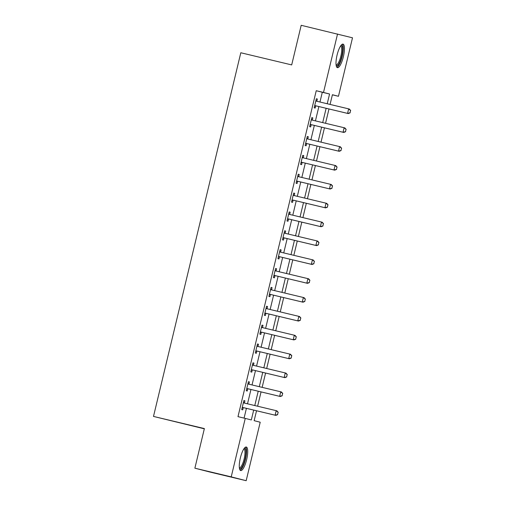 <?xml version="1.0" encoding="UTF-8"?>
<svg xmlns="http://www.w3.org/2000/svg" width="506" height="506" viewBox="0 0 506 506"><rect width="100%" height="100%" fill="white"/><g stroke="black" fill="none" stroke-linecap="round" stroke-linejoin="round"><path stroke-width="0.76" d="M240.344 457.981A12.106 3.257 -76.6 0 1 246.308 447.019A12.106 3.257 -76.6 0 1 246.65 459.6A12.106 3.257 -76.6 0 1 240.685 470.561A12.106 3.257 -76.6 0 1 240.344 457.981M337.072 55.084A12.106 3.257 -76.6 0 1 343.036 44.117A12.106 3.257 -76.6 0 1 343.378 56.697A12.106 3.257 -76.6 0 1 337.413 67.665A12.106 3.257 -76.6 0 1 337.072 55.084M204.323 428.822L153.495 416.425L240.805 52.757L291.69 64.913L301.196 25.3L352.505 37.811L338.463 96.285L332.404 94.73L330.07 104.426M332.379 94.831L338.463 96.285M256.529 410.764L254.151 420.676L260.21 422.225L246.175 480.7L231.217 476.867L245.258 418.392L251.318 419.948L253.689 410.088M231.217 476.867L194.873 468.189L209.832 472.022L246.175 480.7M319.963 102.016L322.303 92.269L316.237 90.719L237.984 416.659L245.258 418.392M244.075 418.114L246.416 408.348M247.51 403.813L250.944 389.487M252.039 384.952L255.473 370.626M256.567 366.085L260.002 351.765M261.096 347.224L264.53 332.904M265.618 328.362L269.059 314.036M270.147 309.501L273.588 295.175M274.676 290.64L278.117 276.314M279.204 271.773L282.645 257.453M283.733 252.911L287.174 238.592M288.262 234.05L291.703 219.724M292.791 215.189L296.231 200.863M297.319 196.328L300.76 182.002M301.848 177.461L305.289 163.141M306.377 158.599L309.817 144.28M310.905 139.738L314.346 125.412M315.434 120.877L318.875 106.551M316.845 101.156L317.357 99.012L316.345 98.752L314.175 107.81L315.181 108.069L315.7 105.918M312.316 120.017L312.828 117.873L311.816 117.62L309.647 126.671L310.652 126.93L311.171 124.78M307.787 138.878L308.299 136.74L307.287 136.481L305.118 145.532L306.124 145.791L306.642 143.647M303.258 157.745L303.771 155.601L302.759 155.342L300.589 164.393L301.601 164.652L302.114 162.508M298.73 176.607L299.242 174.462L298.23 174.203L296.061 183.261L297.073 183.52L297.585 181.369M294.201 195.468L294.713 193.324L293.701 193.064L291.532 202.122L292.544 202.381L293.056 200.231M289.672 214.329L290.185 212.185L289.179 211.932L287.003 220.983L288.015 221.242L288.528 219.092M285.144 233.19L285.656 231.052L284.65 230.793L282.474 239.844L283.486 240.103L283.999 237.959M280.615 252.058L281.127 249.913L280.122 249.654L277.946 258.705L278.958 258.964L279.47 256.82M276.086 270.919L276.599 268.775L275.593 268.515L273.417 277.573L274.429 277.826L274.941 275.681M271.558 289.78L272.07 287.636L271.064 287.376L268.888 296.434L269.9 296.693L270.413 294.543M267.029 308.641L267.547 306.497L266.535 306.238L264.36 315.295L265.372 315.554L265.884 313.404M262.5 327.502L263.019 325.364L262.007 325.105L259.831 334.156L260.843 334.415L261.355 332.271M257.971 346.37L258.49 344.225L257.478 343.966L255.302 353.017L256.314 353.277L256.827 351.132M253.443 365.231L253.961 363.087L252.949 362.827L250.774 371.878L251.786 372.138L252.298 369.994M248.914 384.092L249.433 381.948L248.421 381.688L246.245 390.746L247.257 391.005L247.776 388.855M244.385 402.953L244.904 400.809L243.892 400.55L241.716 409.607L242.728 409.866L243.247 407.716M194.873 468.189L204.38 428.576L153.495 416.425M316.237 90.719L323.505 92.453L337.546 33.978M327.23 103.749L329.57 94.008L323.505 92.453M254.777 405.546L258.218 391.227M259.306 386.685L262.747 372.359M263.835 367.824L267.276 353.498M268.363 348.963L271.798 334.637M272.892 330.095L276.327 315.776M277.421 311.234L280.855 296.914M281.95 292.373L285.384 278.047M286.478 273.512L289.913 259.186M291.007 254.651L294.441 240.325M295.536 235.783L298.97 221.464M300.064 216.922L303.499 202.602M304.587 198.061L308.027 183.741M309.115 179.2L312.556 164.874M313.644 160.339L317.085 146.013M318.173 141.478L321.614 127.151M322.701 122.61L326.142 108.29M328.982 108.967L325.548 123.293M324.454 127.828L321.019 142.154M319.925 146.689L316.49 161.016M315.396 165.557L311.962 179.877M310.867 184.418L307.433 198.738M306.339 203.279L302.904 217.605M301.81 222.14L298.376 236.466M297.281 241.001L293.847 255.328M292.759 259.869L289.318 274.189M288.23 278.73L284.789 293.05M283.702 297.591L280.261 311.917M279.173 316.452L275.732 330.779M274.644 335.314L271.203 349.64M270.115 354.181L266.675 368.501M265.587 373.042L262.146 387.362M261.058 391.903L257.617 406.223M322.303 92.269L329.57 94.008M316.345 98.771L317.357 99.012M311.816 117.632L312.828 117.873M307.287 136.493L308.299 136.74M302.759 155.361L303.771 155.601M298.23 174.222L299.242 174.462M293.701 193.083L294.713 193.324M289.173 211.944L290.185 212.185M284.644 230.806L285.656 231.052M280.115 249.673L281.127 249.913M275.587 268.534L276.599 268.775M271.058 287.395L272.07 287.636M266.529 306.256L267.547 306.497M262 325.118L263.019 325.364M257.472 343.979L258.49 344.225M252.943 362.846L253.961 363.087M248.414 381.707L249.433 381.948M243.886 400.569L244.904 400.809M350.032 112.794L350.576 110.529L350.032 112.794L347.571 113.395L348.299 113.578L316.313 105.944A1.55 1.493 -75.6 0 0 315.858 105.906L314.605 106.013M315.852 100.808L316.25 101.055A1.55 1.493 -75.6 0 0 316.648 101.225L348.653 108.866L347.571 113.395L315.586 105.754A1.55 1.493 -75.6 0 0 315.124 105.722L314.662 105.76M350.576 110.529L348.653 108.866L349.387 109.056L350.696 110.561M315.908 100.58L316.977 101.238A1.55 1.493 -75.6 0 0 317.218 101.358M348.299 113.578L350.158 112.819M345.503 131.655L346.047 129.391L345.503 131.655L343.043 132.256L343.77 132.445L311.785 124.805A1.55 1.493 -75.6 0 0 311.329 124.767L310.077 124.874M311.323 119.669L311.721 119.916A1.55 1.493 -75.6 0 0 312.145 120.093L344.131 127.727L343.043 132.256L311.057 124.615A1.55 1.493 -75.6 0 0 310.602 124.584L310.134 124.621M346.047 129.391L344.131 127.727L344.858 127.917L346.174 129.422M311.38 119.441L312.449 120.099A1.55 1.493 -75.6 0 0 312.689 120.219M343.77 132.445L345.63 131.686M340.974 150.516L341.518 148.252L340.974 150.516L338.514 151.117L339.241 151.307L307.256 143.666A1.55 1.493 -75.6 0 0 306.8 143.634L305.548 143.736M306.794 138.53L307.193 138.777A1.55 1.493 -75.6 0 0 307.616 138.954L339.602 146.595L338.514 151.117L306.528 143.483A1.55 1.493 -75.6 0 0 306.073 143.445L305.605 143.483M341.518 148.252L339.602 146.595L340.329 146.778L341.645 148.283M306.851 138.302L307.92 138.96A1.55 1.493 -75.6 0 0 308.16 139.08M339.241 151.307L341.101 150.548M336.446 169.377L336.99 167.113L336.446 169.377L333.985 169.978L334.713 170.168L302.727 162.527A1.55 1.493 -75.6 0 0 302.272 162.496L301.019 162.597M302.265 157.398L302.664 157.638A1.55 1.493 -75.6 0 0 303.088 157.815L335.073 165.456L333.985 169.978L302 162.344A1.55 1.493 -75.6 0 0 301.544 162.306L301.083 162.344M336.99 167.113L335.073 165.456L335.801 165.639L337.116 167.144M302.322 157.164L303.391 157.828A1.55 1.493 -75.6 0 0 303.632 157.948M334.713 170.168L336.572 169.409M331.923 188.238L332.461 185.974L331.923 188.238L329.457 188.846L330.184 189.029L298.198 181.388A1.55 1.493 -75.6 0 0 297.743 181.357L296.491 181.464M297.737 176.259L298.135 176.499A1.55 1.493 -75.6 0 0 298.559 176.676L330.544 184.317L329.457 188.846L297.471 181.205A1.55 1.493 -75.6 0 0 297.016 181.167L296.554 181.211M332.461 185.974L330.544 184.317L331.272 184.5L332.587 186.006M297.794 176.031L298.863 176.689A1.55 1.493 -75.6 0 0 299.109 176.809M330.184 189.029L332.044 188.27M340.955 45.477A10.474 2.815 -76.6 0 1 342.543 47.14A10.474 2.815 -76.6 0 1 340.778 59.778A10.474 2.815 -76.6 0 1 336.167 65.508M336.079 64.869A9.696 2.606 103.4 0 0 336.079 64.876A9.696 2.606 103.4 0 0 340.196 58.487A9.696 2.606 103.4 0 0 341.556 47.596A9.696 2.606 103.4 0 0 340.589 46.008A9.696 2.606 103.4 0 0 340.582 46.002M336.832 67.273A12.03 3.232 103.4 0 0 341.658 58.443A12.03 3.232 103.4 0 0 343.062 45.888A12.03 3.232 103.4 0 0 342.341 44.205M244.227 448.373A10.474 2.815 -76.6 0 1 245.062 459.214A10.474 2.815 -76.6 0 1 239.439 468.411M239.351 467.772L239.351 467.772A9.696 2.606 103.4 0 0 244.132 458.986A9.696 2.606 103.4 0 0 243.86 448.904A9.696 2.606 103.4 0 0 243.854 448.904M240.103 470.169A12.03 3.232 103.4 0 0 245.467 459.315A12.03 3.232 103.4 0 0 245.612 447.108M327.395 207.106L327.932 204.841L327.395 207.106L324.928 207.707L325.655 207.89L293.67 200.256A1.55 1.493 -75.6 0 0 293.214 200.218L291.962 200.325M293.214 195.12L293.606 195.367A1.55 1.493 -75.6 0 0 294.005 195.531L326.016 203.178L324.928 207.707L292.942 200.066A1.55 1.493 -75.6 0 0 292.487 200.034L292.025 200.072M327.932 204.841L326.016 203.178L326.743 203.368L328.059 204.873M293.265 194.892L294.334 195.55A1.55 1.493 -75.6 0 0 294.581 195.67M325.655 207.89L327.515 207.131M322.866 225.967L323.41 223.703L322.866 225.967L320.399 226.568L321.127 226.751L289.141 219.117A1.55 1.493 -75.6 0 0 288.686 219.079L287.433 219.187M288.686 213.981L289.078 214.228A1.55 1.493 -75.6 0 0 289.502 214.405L321.487 222.039L320.399 226.568L288.414 218.927A1.55 1.493 -75.6 0 0 287.958 218.896L287.497 218.934M323.41 223.703L321.487 222.039L322.214 222.229L323.53 223.734M288.736 213.753L289.805 214.411A1.55 1.493 -75.6 0 0 290.052 214.531M321.127 226.751L322.986 225.999M318.337 244.828L318.881 242.564L318.337 244.828L315.87 245.429L316.598 245.619L284.612 237.978A1.55 1.493 -75.6 0 0 284.157 237.946L282.905 238.048M284.157 232.842L284.549 233.089A1.55 1.493 -75.6 0 0 284.973 233.266L316.958 240.9L315.87 245.429L283.885 237.788A1.55 1.493 -75.6 0 0 283.43 237.757L282.968 237.795M318.881 242.564L316.958 240.9L317.686 241.09L319.001 242.595M284.208 232.615L285.276 233.272A1.55 1.493 -75.6 0 0 285.523 233.392M316.598 245.619L318.457 244.86M313.809 263.689L314.352 261.425L313.809 263.689L311.342 264.29L312.069 264.48L280.084 256.839A1.55 1.493 -75.6 0 0 279.628 256.808L278.376 256.909M279.628 251.71L280.02 251.95A1.55 1.493 -75.6 0 0 280.444 252.127L312.43 259.768L311.342 264.29L279.356 256.656A1.55 1.493 -75.6 0 0 278.901 256.618L278.439 256.656M314.352 261.425L312.43 259.768L313.157 259.951L314.473 261.457M279.679 251.476L280.748 252.14A1.55 1.493 -75.6 0 0 280.994 252.26M312.069 264.48L313.929 263.721M309.28 282.55L309.824 280.286L309.28 282.55L306.813 283.158L307.54 283.341L275.555 275.7A1.55 1.493 -75.6 0 0 275.1 275.669L273.847 275.776M275.1 270.571L275.492 270.811A1.55 1.493 -75.6 0 0 275.915 270.988L307.901 278.629L306.813 283.158L274.828 275.517A1.55 1.493 -75.6 0 0 274.372 275.479L273.91 275.523M309.824 280.286L307.901 278.629L308.628 278.812L309.944 280.318M275.15 270.337L276.219 271.001A1.55 1.493 -75.6 0 0 276.466 271.121M307.54 283.341L309.4 282.582M304.751 301.412L305.295 299.154L304.751 301.412L302.284 302.019L303.012 302.202L271.026 294.568A1.55 1.493 -75.6 0 0 270.571 294.53L269.318 294.637M270.571 289.432L270.963 289.672A1.55 1.493 -75.6 0 0 271.361 289.843L303.372 297.49L302.284 302.019L270.299 294.378A1.55 1.493 -75.6 0 0 269.843 294.347L269.382 294.384M305.295 299.154L303.372 297.49L304.1 297.68L305.415 299.185M270.621 289.204L271.69 289.862A1.55 1.493 -75.6 0 0 271.937 289.982M303.012 302.202L304.871 301.443M300.222 320.279L300.766 318.015L300.222 320.279L297.756 320.88L298.483 321.063L266.498 313.429A1.55 1.493 -75.6 0 0 266.042 313.391L264.79 313.499M266.042 308.293L266.434 308.54A1.55 1.493 -75.6 0 0 266.833 308.711A1.55 1.493 -75.6 0 0 266.858 308.711L298.844 316.351L297.756 320.88L265.77 313.239A1.55 1.493 -75.6 0 0 265.315 313.208L264.853 313.246M300.766 318.015L298.844 316.351L299.571 316.541L300.887 318.046M266.093 308.065L267.162 308.723A1.55 1.493 -75.6 0 0 267.408 308.843M298.483 321.063L300.343 320.311M295.694 339.14L296.238 336.876L295.694 339.14L293.227 339.741L293.954 339.931L261.969 332.29A1.55 1.493 -75.6 0 0 261.513 332.252L260.261 332.36M261.513 327.154L261.906 327.401A1.55 1.493 -75.6 0 0 262.329 327.578L294.315 335.212L293.227 339.741L261.241 332.1A1.55 1.493 -75.6 0 0 260.786 332.069L260.324 332.107M296.238 336.876L294.315 335.212L295.042 335.402L296.358 336.907M261.57 326.927L262.633 327.584A1.55 1.493 -75.6 0 0 262.88 327.705M293.954 339.931L295.814 339.172M291.165 358.001L291.709 355.737L291.165 358.001L288.698 358.602L289.426 358.792L257.44 351.151A1.55 1.493 -75.6 0 0 256.985 351.12L255.732 351.221M256.985 346.015L257.377 346.262A1.55 1.493 -75.6 0 0 257.801 346.439L289.786 354.08L288.698 358.602L256.713 350.968A1.55 1.493 -75.6 0 0 256.257 350.93L255.796 350.968M291.709 355.737L289.786 354.08L290.514 354.263L291.829 355.769M257.042 345.788L258.104 346.446A1.55 1.493 -75.6 0 0 258.351 346.572M289.426 358.792L291.285 358.033M286.636 376.862L287.18 374.598L286.636 376.862L284.17 377.47L284.897 377.653L252.911 370.012A1.55 1.493 -75.6 0 0 252.456 369.981L251.204 370.088M252.456 364.883L252.848 365.123A1.55 1.493 -75.6 0 0 253.272 365.3L285.257 372.941L284.17 377.47L252.184 369.829A1.55 1.493 -75.6 0 0 251.729 369.791L251.267 369.835M287.18 374.598L285.257 372.941L285.985 373.124L287.3 374.63M252.513 364.649L253.576 365.313A1.55 1.493 -75.6 0 0 253.822 365.433M284.897 377.653L286.757 376.894M282.108 395.724L282.652 393.466L282.108 395.724L279.641 396.331L280.368 396.514L248.383 388.874A1.55 1.493 -75.6 0 0 247.927 388.842L246.675 388.95M247.927 383.744L248.32 383.984A1.55 1.493 -75.6 0 0 248.724 384.155L280.729 391.802L279.641 396.331L247.655 388.69A1.55 1.493 -75.6 0 0 247.2 388.659L246.738 388.697M282.652 393.466L280.729 391.802L281.456 391.986L282.772 393.491M247.984 383.516L249.047 384.174A1.55 1.493 -75.6 0 0 249.294 384.294M280.368 396.514L282.228 395.755M277.579 414.591L278.123 412.327L277.579 414.591L275.112 415.192L275.84 415.375L243.86 407.741A1.55 1.493 -75.6 0 0 243.399 407.703L242.146 407.811M243.399 402.605L243.791 402.852A1.55 1.493 -75.6 0 0 244.196 403.023L276.2 410.663L275.112 415.192L243.127 407.551A1.55 1.493 -75.6 0 0 242.671 407.52L242.21 407.558M278.123 412.327L276.2 410.663L276.927 410.853L278.243 412.358M243.456 402.378L244.518 403.035A1.55 1.493 -75.6 0 0 244.765 403.155M275.84 415.375L277.699 414.623M315.124 105.722L315.858 105.906M315.586 105.754L316.313 105.944M316.25 101.055L316.977 101.238M310.602 124.584L311.329 124.767M311.057 124.615L311.785 124.805M311.721 119.916L312.449 120.099M306.073 143.445L306.8 143.634M306.528 143.483L307.256 143.666M307.193 138.777L307.92 138.96M301.544 162.306L302.272 162.496M302 162.344L302.727 162.527M302.664 157.638L303.391 157.828M297.016 181.167L297.743 181.357M297.471 181.205L298.198 181.388M298.135 176.499L298.863 176.689M292.487 200.034L293.214 200.218M292.942 200.066L293.67 200.256M293.606 195.367L294.334 195.55M287.958 218.896L288.686 219.079M288.414 218.927L289.141 219.117M289.078 214.228L289.805 214.411M283.43 237.757L284.157 237.946M283.885 237.788L284.612 237.978M284.549 233.089L285.276 233.272M278.901 256.618L279.628 256.808M279.356 256.656L280.084 256.839M280.02 251.95L280.748 252.14M274.372 275.479L275.1 275.669M274.828 275.517L275.555 275.7M275.492 270.811L276.219 271.001M269.843 294.347L270.571 294.53M270.299 294.378L271.026 294.568M270.963 289.672L271.69 289.862M265.315 313.208L266.042 313.391M265.77 313.239L266.498 313.429M266.434 308.54L267.162 308.723M260.786 332.069L261.513 332.252M261.241 332.1L261.969 332.29M261.906 327.401L262.633 327.584M256.257 350.93L256.985 351.12M256.713 350.968L257.44 351.151M257.377 346.262L258.104 346.446M251.729 369.791L252.456 369.981M252.184 369.829L252.911 370.012M252.848 365.123L253.576 365.313M247.2 388.659L247.927 388.842M247.655 388.69L248.383 388.874M248.32 383.984L249.047 384.174M242.671 407.52L243.399 407.703M243.127 407.551L243.86 407.741M243.791 402.852L244.518 403.035"/></g></svg>
